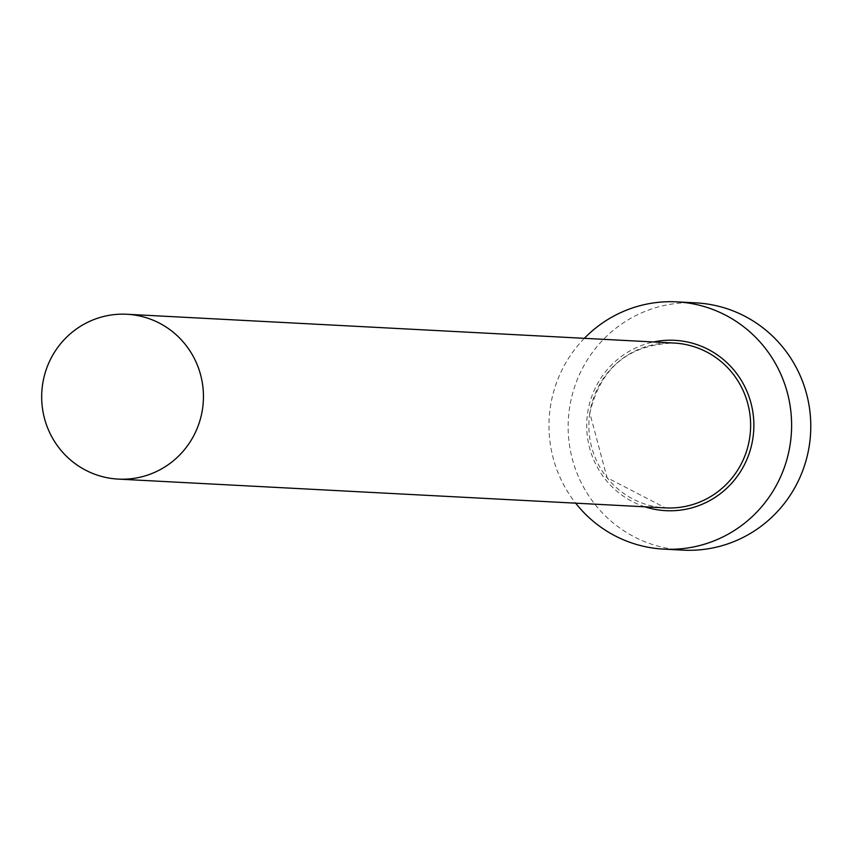 <?xml version="1.0" encoding="UTF-8"?>
<svg xmlns="http://www.w3.org/2000/svg" width="852" height="852" viewBox="0 0 852 852"><rect width="100%" height="100%" fill="white"/><g stroke="black" fill="none" stroke-linecap="round" stroke-linejoin="round"><path stroke-width="0.64" stroke-dasharray="4.26 3.19" d="M584.334 338.329A123.806 121.314 -87 0 0 550.36 407.086A123.806 121.314 -87 0 0 575.654 503.17M695.967 302.875A123.806 121.314 -87 0 0 569.53 408.097A123.806 121.314 -87 0 0 682.963 550.136M644.932 506.812A85.285 83.571 93 0 1 587.667 412.815A85.285 83.571 93 0 1 653.601 341.971M589.786 413.199A82.537 80.876 -87 0 0 665.412 507.888L607.061 477.706L589.84 413.188C600.436 367.851 628.52 344.464 674.081 343.047A82.537 80.876 -87 0 0 589.786 413.199"/><path stroke-width="1.28" d="M202.52 408.949A82.537 80.876 -87 0 0 126.895 314.26A82.537 80.876 -87 0 0 42.6 384.401A82.537 80.876 -87 0 0 118.226 479.101A82.537 80.876 -87 0 0 202.52 408.949M575.654 503.17A123.806 121.314 -87 0 0 663.793 549.125A123.806 121.314 -87 0 0 790.23 443.903A123.806 121.314 -87 0 0 676.797 301.864A123.806 121.314 -87 0 0 584.334 338.329M663.793 549.125L682.963 550.136A123.806 121.314 -87 0 0 809.4 444.914A123.806 121.314 -87 0 0 695.967 302.875L676.797 301.864M653.601 341.971A85.285 83.571 93 0 1 752.912 438.173A85.285 83.571 93 0 1 644.932 506.812M118.226 479.101L665.412 507.888A82.537 80.876 -87 0 0 749.707 437.736A82.537 80.876 -87 0 0 674.081 343.047L126.895 314.26"/></g></svg>
